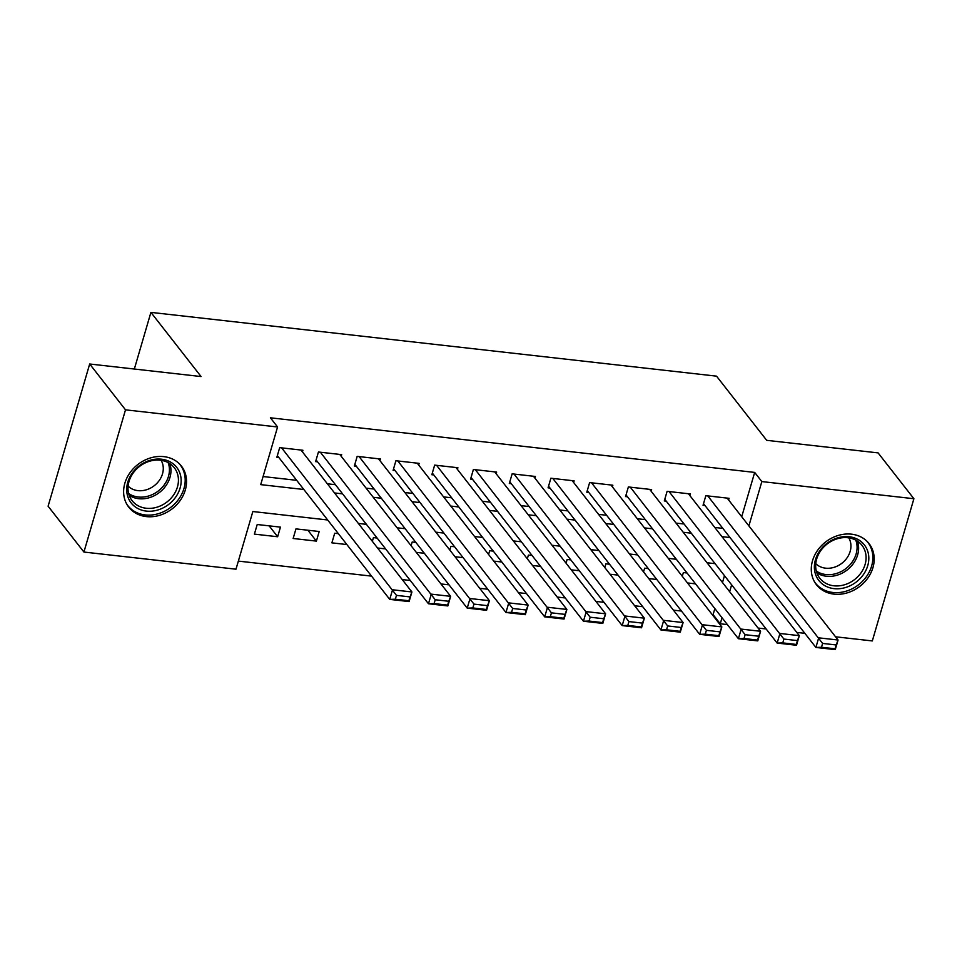 <?xml version="1.0" encoding="UTF-8"?>
<svg xmlns="http://www.w3.org/2000/svg" width="962" height="962" viewBox="0 0 962 962"><rect width="100%" height="100%" fill="white"/><g stroke="black" fill="none" stroke-linecap="round" stroke-linejoin="round"><path stroke-width="1.44" d="M163.853 456.637A33.393 28.03 -38 0 1 181.385 466.053A33.393 28.03 -38 0 1 180.387 500.204A33.393 28.03 -38 0 1 146.32 516.594A33.393 28.03 -38 0 1 128.776 507.178A33.393 28.03 -38 0 1 129.774 473.027A33.393 28.03 -38 0 1 163.853 456.637M851.514 534.175A33.393 28.03 -38 0 1 869.047 543.59A33.393 28.03 -38 0 1 868.049 577.741A33.393 28.03 -38 0 1 833.982 594.131A33.393 28.03 -38 0 1 816.437 584.716A33.393 28.03 -38 0 1 817.435 550.565A33.393 28.03 -38 0 1 851.514 534.175M327.669 519.973L252.85 511.531L235.991 569.191L83.922 552.044L48.1 506.204L89.682 363.997L201.07 376.551L150.914 312.373L716.534 376.154L766.69 440.331L878.078 452.886L913.9 498.725L872.318 640.933L835.545 636.796M804.857 633.333L796.813 632.419M766.125 628.968L758.068 628.054M727.38 624.591L720.249 623.797L722.029 617.748M712.157 614.526L713.095 614.622L720.249 623.797M238.348 561.099L371.536 576.118M402.224 579.569L410.281 580.483M440.969 583.946L449.026 584.848M479.713 588.311L487.77 589.213M518.458 592.676L526.503 593.59M557.19 597.041L565.247 597.955M595.935 601.418L603.992 602.32M634.679 605.783L642.736 606.697M673.424 610.148L681.469 611.062M302.453 451.912L302.934 450.264L279.689 447.643L276.876 457.251L278.824 457.467M341.197 456.277L341.678 454.629L318.434 452.008L315.62 461.616L317.556 461.832M379.942 460.642L380.423 458.994L357.179 456.373L354.365 465.993L356.301 466.209M418.674 465.007L419.155 463.371L395.911 460.75L393.109 470.358L395.045 470.574M457.419 469.384L457.9 467.736L434.656 465.115L431.842 474.723L433.79 474.939M496.164 473.749L496.645 472.101L473.4 469.48L470.586 479.088L472.522 479.304M534.908 478.114L535.389 476.467L512.145 473.845L509.331 483.465L511.267 483.682M573.641 482.491L574.122 480.844L550.877 478.222L548.075 487.83L550.011 488.047M612.385 486.856L612.866 485.209L589.622 482.587L586.808 492.195L588.756 492.412M651.13 491.221L651.611 489.574L628.366 486.952L625.553 496.56L627.489 496.789M689.874 495.586L690.355 493.951L667.111 491.329L664.297 500.937L666.233 501.154M687.493 582.948L695.55 583.862M648.749 578.583L656.806 579.497M610.004 574.218L618.061 575.12M571.272 569.853L579.316 570.755M532.527 565.476L540.584 566.39M493.783 561.111L501.839 562.024M455.038 556.745L463.095 557.647M416.305 552.38L424.35 553.282M377.561 548.003L385.618 548.917M338.359 533.657L334.692 533.249L331.89 542.857L346.873 544.552M307.888 530.23L316.39 541.113L293.145 538.492L295.959 528.884L319.204 531.505L316.39 541.113M713.095 614.622L714.862 608.573M722.474 582.515L724.482 575.685M687.036 572.979L683.369 572.558L682.274 576.286M648.292 568.614L644.624 568.193L643.542 571.921M609.559 564.237L605.892 563.828L604.797 567.544M570.815 559.872L567.147 559.463L566.053 563.179M532.07 555.507L528.403 555.086L527.308 558.814M493.326 551.13L489.658 550.721L488.576 554.449M454.593 546.765L450.925 546.356L449.831 550.072M415.849 542.4L412.181 541.991L411.087 545.707M377.104 538.035L373.436 537.614L372.342 541.341M280.459 527.128L257.215 524.506L254.401 534.126L277.645 536.748L280.459 527.128M741.714 516.726L754.677 472.414L270.406 417.809L277.573 426.984L260.714 484.632L303.848 489.49M263.083 476.539L296.681 480.327M327.369 483.79L335.425 484.692M366.113 488.155L374.17 489.069M404.858 492.52L412.902 493.434M443.59 496.897L451.647 497.799M482.335 501.262L490.392 502.164M521.079 505.627L529.136 506.541M559.824 509.992L567.869 510.906M598.556 514.369L606.613 515.271M637.301 518.734L645.358 519.636M676.045 523.1L684.102 524.013M714.79 527.465L722.835 528.378M728.607 499.963L729.088 498.316L705.843 495.695L703.042 505.303L704.978 505.519M150.914 312.373L134.343 369.023M89.682 363.997L125.505 409.836L277.573 426.984M83.922 552.044L125.505 409.836M754.677 472.414L761.844 481.577L913.9 498.725M748.881 525.889L761.844 481.577M334.535 492.953L342.592 493.867M373.28 497.318L381.325 498.232M412.013 501.695L420.069 502.597M450.757 506.06L458.814 506.974M489.502 510.425L497.558 511.339M528.246 514.802L536.291 515.704M566.979 519.167L575.035 520.069M605.723 523.532L613.78 524.446M644.468 527.897L652.525 528.811M683.212 532.275L691.257 533.176M721.945 536.64L730.002 537.542M715.079 563.66L707.022 562.746M676.334 559.283L668.289 558.381M637.602 554.918L629.545 554.016M598.857 550.553L590.8 549.639M560.112 546.188L552.056 545.274M521.368 541.81L513.323 540.909M482.635 537.445L474.579 536.531M443.891 533.08L435.834 532.166M405.146 528.703L397.09 527.801M366.402 524.338L358.357 523.436M729.641 591.69L731.637 584.848M269.144 525.853L277.645 536.748M727.152 498.1L838.07 640.019L835.256 649.627L815.884 647.438L818.698 637.83L838.07 640.019L836.182 644.949L822.618 643.422L821.5 647.27L835.064 648.797L836.182 644.949M703.523 503.655L815.884 647.438L821.5 647.27M707.779 495.911L822.618 643.422M835.256 649.627L835.064 648.797M849.181 536.748A28.896 24.254 -38 0 1 867.748 565.632A28.896 24.254 -38 0 1 834.006 588.636A28.896 24.254 -38 0 1 815.451 559.74A28.896 24.254 -38 0 1 849.181 536.748M833.862 585.798A26.756 22.463 142 0 0 861.158 572.655A26.756 22.463 142 0 0 861.964 545.298A26.756 22.463 142 0 0 847.907 537.746A26.756 22.463 142 0 0 820.598 550.877A26.756 22.463 142 0 0 819.804 578.246A26.756 22.463 142 0 0 833.862 585.798M848.773 537.866A21.068 17.677 -38 0 1 846.404 558.73A21.068 17.677 -38 0 1 825.564 568.169A21.068 17.677 -38 0 1 815.776 563.66M814.417 581.685A33.177 27.85 142 0 0 815.451 583.116A33.177 27.85 142 0 0 832.888 592.472A33.177 27.85 142 0 0 866.738 576.19A33.177 27.85 142 0 0 867.736 542.255A33.177 27.85 142 0 0 866.594 540.909M180.375 474.735A28.896 24.254 -38 0 1 160.438 509.09A28.896 24.254 -38 0 1 127.489 495.574A28.896 24.254 -38 0 1 147.426 461.207A28.896 24.254 -38 0 1 180.375 474.735M128.74 493.879A26.756 22.463 142 0 0 132.143 500.709A26.756 22.463 142 0 0 163.287 504.461A26.756 22.463 142 0 0 177.705 474.591A26.756 22.463 142 0 0 174.302 467.76A26.756 22.463 142 0 0 143.146 464.009A26.756 22.463 142 0 0 128.74 493.879M161.111 460.329A21.068 17.677 -38 0 1 162.71 464.117A21.068 17.677 -38 0 1 152.333 487.049A21.068 17.677 -38 0 1 128.114 486.123M126.756 504.148A33.177 27.85 142 0 0 127.79 505.579A33.177 27.85 142 0 0 166.426 510.221A33.177 27.85 142 0 0 184.295 473.184A33.177 27.85 142 0 0 180.074 464.718A33.177 27.85 142 0 0 178.932 463.371M688.419 493.722L799.326 635.654L796.512 645.261L777.152 643.073L779.954 633.465L799.326 635.654L797.438 640.584L783.886 639.057L782.755 642.905L796.32 644.432L797.438 640.584M664.778 499.29L777.152 643.073L782.755 642.905M669.047 491.546L783.886 639.057M796.512 645.261L796.32 644.432M649.675 489.357L760.581 631.276L757.779 640.884L738.407 638.708L741.221 629.1L760.581 631.276L758.705 636.219L745.141 634.692L744.011 638.527L757.575 640.067L758.705 636.219M626.034 494.925L738.407 638.708L744.011 638.527M630.302 487.169L745.141 634.692M757.779 640.884L757.575 640.067M610.93 484.992L721.849 626.911L719.035 636.519L699.663 634.331L702.476 624.723L721.849 626.911L719.961 631.854L706.397 630.326L705.278 634.162L718.83 635.69L719.961 631.854M587.289 490.548L699.663 634.331L705.278 634.162M591.558 482.804L706.397 630.326M719.035 636.519L718.83 635.69M572.186 480.627L683.104 622.546L680.29 632.154L660.918 629.966L663.732 620.358L683.104 622.546L681.216 627.477L667.652 625.949L666.534 629.797L680.098 631.325L681.216 627.477M548.556 486.183L660.918 629.966L666.534 629.797M552.813 478.439L667.652 625.949M680.29 632.154L680.098 631.325M533.453 476.25L644.36 618.169L641.546 627.789L622.186 625.601L624.987 615.993L644.36 618.169L642.472 623.111L628.92 621.584L627.789 625.432L641.353 626.959L642.472 623.111M509.812 481.818L622.186 625.601L627.789 625.432M514.081 474.074L628.92 621.584M641.546 627.789L641.353 626.959M494.708 471.885L605.615 613.804L602.813 623.412L583.441 621.236L586.255 611.628L605.615 613.804L603.739 618.746L590.175 617.219L589.045 621.055L602.609 622.594L603.739 618.746M471.067 477.453L583.441 621.236L589.045 621.055M475.336 469.697L590.175 617.219M602.813 623.412L602.609 622.594M455.964 467.52L566.883 609.439L564.069 619.047L544.696 616.858L547.51 607.25L566.883 609.439L564.995 614.381L551.43 612.842L550.312 616.69L563.864 618.217L564.995 614.381M432.323 473.076L544.696 616.858L550.312 616.69M436.592 465.331L551.43 612.842M564.069 619.047L563.864 618.217M417.219 463.143L528.138 605.074L525.324 614.682L505.952 612.493L508.766 602.885L528.138 605.074L526.25 610.004L512.686 608.477L511.568 612.325L525.132 613.852L526.25 610.004M393.59 468.71L505.952 612.493L511.568 612.325M397.847 460.966L512.686 608.477M525.324 614.682L525.132 613.852M378.487 458.778L489.393 600.697L486.58 610.305L467.219 608.128L470.021 598.52L489.393 600.697L487.506 605.639L473.953 604.112L472.823 607.96L486.387 609.487L487.506 605.639M354.846 464.345L467.219 608.128L472.823 607.96M359.115 456.601L473.953 604.112M486.58 610.305L486.387 609.487M339.742 454.413L450.649 596.332L447.847 605.94L428.475 603.763L431.289 594.143L450.649 596.332L448.773 601.274L435.209 599.747L434.09 603.583L447.643 605.11L448.773 601.274M316.101 459.968L428.475 603.763L434.09 603.583M320.37 452.224L435.209 599.747M447.847 605.94L447.643 605.11M300.998 450.048L411.916 591.967L409.103 601.575L389.73 599.386L392.544 589.778L411.916 591.967L410.028 596.909L396.464 595.37L395.346 599.218L408.898 600.745L410.028 596.909M277.357 455.603L389.73 599.386L395.346 599.218M281.625 447.859L396.464 595.37M409.103 601.575L408.898 600.745M857.443 541.125A26.756 22.463 -38 0 1 851.466 565.945A26.756 22.463 -38 0 1 826.394 576.238A26.756 22.463 -38 0 1 816.846 572.859M816.293 571.007A25.878 21.717 142 0 0 825.913 574.542A25.878 21.717 142 0 0 850.348 564.381A25.878 21.717 142 0 0 855.783 540.139M169.781 463.588A26.756 22.463 -38 0 1 170.238 465.031A26.756 22.463 -38 0 1 158.874 492.905A26.756 22.463 -38 0 1 129.185 495.322M128.631 493.47A25.878 21.717 142 0 0 157.515 491.57A25.878 21.717 142 0 0 168.723 464.442A25.878 21.717 142 0 0 168.122 462.602M815.451 583.116L814.658 582.082M867.736 542.255L866.93 541.233M180.074 464.718L179.269 463.696M127.79 505.579L126.984 504.545"/></g></svg>
